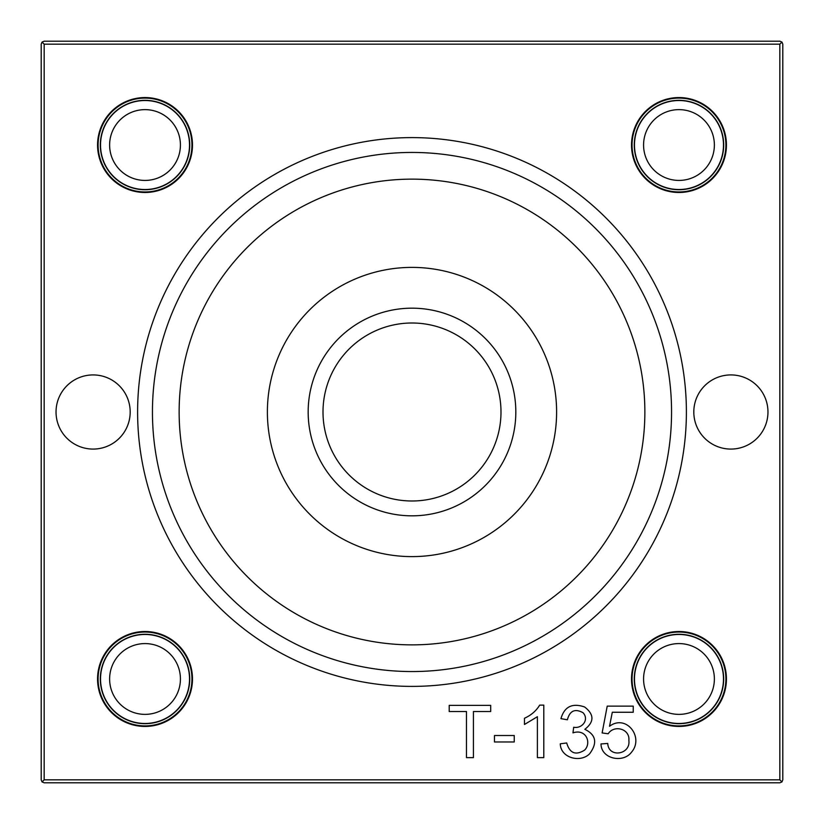 <?xml version="1.0" encoding="UTF-8"?>
<svg xmlns="http://www.w3.org/2000/svg" width="824" height="824" viewBox="0 0 824 824"><rect width="100%" height="100%" fill="white"/><g stroke="black" fill="none" stroke-linecap="round" stroke-linejoin="round"><path stroke-width="1.24" d="M727.407 448.915A37.08 37.08 0 0 0 764.6 396.56A37.08 37.08 0 0 0 700.658 390.524A37.08 37.08 0 0 0 727.407 448.915A37.08 37.08 0 0 0 767.968 412M145.024 192.486A47.462 47.462 0 0 0 192.486 145.024A47.462 47.462 0 0 0 145.024 97.562A47.462 47.462 0 0 0 97.562 145.024A47.462 47.462 0 0 0 145.024 192.486M192.486 678.976A47.462 47.462 0 0 0 121.293 637.869A47.462 47.462 0 0 0 121.293 720.083A47.462 47.462 0 0 0 192.486 678.976M678.976 726.438A47.462 47.462 0 0 0 726.438 678.976A47.462 47.462 0 0 0 678.976 631.514A47.462 47.462 0 0 0 631.514 678.976A47.462 47.462 0 0 0 678.976 726.438M678.976 192.486A47.462 47.462 0 0 0 726.438 145.024A47.462 47.462 0 0 0 678.976 97.562A47.462 47.462 0 0 0 631.514 145.024A47.462 47.462 0 0 0 678.976 192.486M362.127 184.545A232.862 232.862 0 0 1 633.924 482.545A232.862 232.862 0 0 1 239.949 568.921A232.862 232.862 0 0 1 362.127 184.545M392.945 325.068A88.992 88.992 0 0 1 496.81 438.955A88.992 88.992 0 0 1 346.245 471.967A88.992 88.992 0 0 1 392.945 325.068A88.992 88.992 0 0 1 496.81 438.955A88.992 88.992 0 0 1 346.245 471.967A88.992 88.992 0 0 1 392.945 325.068M381.028 270.746A144.612 144.612 0 0 1 549.814 455.806A144.612 144.612 0 0 1 305.148 509.448A144.612 144.612 0 0 1 381.028 270.746M490.692 711.524L473.429 711.524L473.429 757.627L466.466 757.627L466.466 711.524L449.204 711.524L449.204 705.365L490.692 705.365L490.692 711.524M494.472 735.513L514.248 735.513L514.248 741.971L494.472 741.971L494.472 735.513M524.476 718.25C531.14 715.242 536.208 710.865 539.669 705.128L543.789 705.128L543.789 757.627L537.392 757.627L537.392 716.705L524.476 724.471L524.476 718.25M567.375 719.785L560.948 718.652C564.399 706.642 572.289 702.748 584.597 706.971C594.279 714.429 594.361 721.886 584.834 729.322C596.051 734.781 597.647 742.939 589.624 753.775C580.549 763.065 560.588 758.142 560.279 743.804L566.706 742.97C569.745 753.332 575.739 755.69 584.669 750.067C591.704 742.929 586.225 728.457 572.958 732.866L573.689 727.242C582.084 728.941 589.459 719.671 583.062 712.729C575.039 708.341 569.806 710.69 567.375 719.785M633.244 712.255L612.304 712.255L609.523 726.274C626.271 713.728 644.306 737.398 631.534 752.168C623.222 763.446 601.201 759.048 600.995 743.938L607.751 743.444C608.442 758.214 630.762 754.733 628.866 740.498C630.144 728.725 614.065 724.523 608.184 733.772L602.128 732.938L607.216 706.137L633.244 706.137L633.244 712.255M41.2 779.834L41.2 44.166L42.065 42.065L44.166 41.2L779.834 41.2L781.935 42.065L782.8 44.166L782.8 779.834L781.935 781.935L779.834 782.8L44.166 782.8L42.065 781.935L41.2 779.834M686.392 412A274.392 274.392 0 0 0 274.804 174.369A274.392 274.392 0 0 0 274.804 649.631A274.392 274.392 0 0 0 686.392 412M779.834 44.166L44.166 44.166L44.166 779.834L779.834 779.834L779.834 44.166L781.935 42.065M88.868 448.833A37.08 37.08 0 0 0 127.133 397.261A37.08 37.08 0 0 0 63.335 389.906A37.08 37.08 0 0 0 88.868 448.833A37.08 37.08 0 0 0 130.192 412M670.211 179.323A35.401 35.401 0 0 0 713.059 135.466A35.401 35.401 0 0 0 653.659 120.283A35.401 35.401 0 0 0 670.211 179.323M667.955 188.13A44.496 44.496 0 0 0 721.824 133.014A44.496 44.496 0 0 0 647.149 113.928A44.496 44.496 0 0 0 667.955 188.13M670.211 713.275A35.401 35.401 0 0 0 713.059 669.418A35.401 35.401 0 0 0 653.659 654.235A35.401 35.401 0 0 0 670.211 713.275M667.955 722.082A44.496 44.496 0 0 0 721.824 666.966A44.496 44.496 0 0 0 647.149 647.88A44.496 44.496 0 0 0 667.955 722.082M136.259 713.275A35.401 35.401 0 0 0 179.107 669.418A35.401 35.401 0 0 0 119.707 654.235A35.401 35.401 0 0 0 136.259 713.275M134.003 722.082A44.496 44.496 0 0 0 187.872 666.966A44.496 44.496 0 0 0 113.197 647.88A44.496 44.496 0 0 0 134.003 722.082M145.065 180.425A35.401 35.401 0 0 0 175.656 127.298A35.401 35.401 0 0 0 114.351 127.36A35.401 35.401 0 0 0 145.065 180.425M145.076 189.52A44.496 44.496 0 0 0 183.536 122.735A44.496 44.496 0 0 0 106.461 122.817A44.496 44.496 0 0 0 145.076 189.52M779.834 779.834L781.935 781.935M44.166 779.834L42.065 781.935M44.166 44.166L42.065 42.065M356.411 158.465A259.56 259.56 0 0 1 659.365 490.63A259.56 259.56 0 0 1 220.224 586.904A259.56 259.56 0 0 1 356.411 158.465M389.762 310.586A103.824 103.824 0 0 1 510.942 443.456A103.824 103.824 0 0 1 335.286 481.968A103.824 103.824 0 0 1 389.762 310.586M667.904 188.335A44.702 44.702 0 0 0 722.02 132.952A44.702 44.702 0 0 0 647.005 113.784A44.702 44.702 0 0 0 667.904 188.335M667.358 190.488A46.927 46.927 0 0 0 724.162 132.355A46.927 46.927 0 0 0 645.408 112.229A46.927 46.927 0 0 0 667.358 190.488M667.904 722.288A44.702 44.702 0 0 0 722.02 666.904A44.702 44.702 0 0 0 647.005 647.736A44.702 44.702 0 0 0 667.904 722.288M667.358 724.44A46.927 46.927 0 0 0 724.162 666.307A46.927 46.927 0 0 0 645.408 646.181A46.927 46.927 0 0 0 667.358 724.44M133.952 722.288A44.702 44.702 0 0 0 188.068 666.904A44.702 44.702 0 0 0 113.053 647.736A44.702 44.702 0 0 0 133.952 722.288M133.406 724.44A46.927 46.927 0 0 0 190.21 666.307A46.927 46.927 0 0 0 111.456 646.181A46.927 46.927 0 0 0 133.406 724.44M145.076 189.726A44.702 44.702 0 0 0 183.711 122.632A44.702 44.702 0 0 0 106.286 122.714A44.702 44.702 0 0 0 145.076 189.726M145.076 191.951A46.927 46.927 0 0 0 185.637 121.519A46.927 46.927 0 0 0 104.36 121.602A46.927 46.927 0 0 0 145.076 191.951"/></g></svg>
